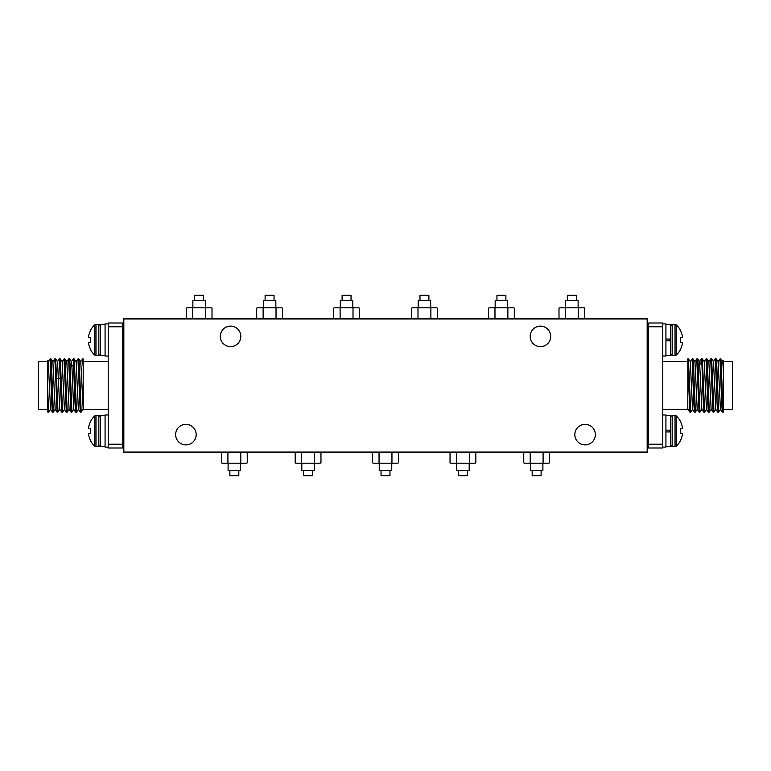 <?xml version="1.0" encoding="UTF-8"?>
<svg xmlns="http://www.w3.org/2000/svg" width="771" height="771" viewBox="0 0 771 771"><rect width="100%" height="100%" fill="white"/><g stroke="black" fill="none" stroke-linecap="round" stroke-linejoin="round"><path stroke-width="1.16" d="M648.507 405.594L647.611 405.594L647.611 365.406L648.507 365.406M662.79 326.779L662.79 444.221L648.507 444.221L648.507 326.779L662.79 326.779L662.79 322.991L648.507 322.991L648.507 326.779M723.516 361.609L732.45 361.609L732.45 409.391L723.516 409.391L723.516 372.653L723.516 409.979C723.034 417.776 722.552 403.782 722.061 385.5L720.933 358.949L720.008 358.929L721.743 403.917L722.311 412.051L723.516 411.666M718.63 412.022L716.857 367.083L716.288 358.949L715.363 358.929L717.097 403.917L717.656 412.051L718.582 412.071M713.985 412.013L711.614 358.929L713.522 361.628M713.493 361.589L715.806 409.391M720.008 358.929L718.119 361.609L720.442 409.391L722.311 412.051M722.774 361.589L723.516 372.653L723.516 360.51L722.764 361.599M723.516 399.407L723.516 377.665M723.516 409.979L723.516 409.391M701.388 358.987L699.528 361.638M700.955 364.259C701.504 350.786 702.053 364.461 702.593 385.5L703.73 412.051L704.646 412.071L702.323 358.929L704.231 361.638M706.034 358.978L707.807 403.917L708.376 412.051L709.291 412.071L707.566 367.092L706.997 358.949L706.082 358.929M710.689 358.968L713.04 412.071L711.141 409.362L708.857 361.609M699.576 361.618L701.851 409.372L703.73 412.051M704.222 361.618L706.496 409.362L708.376 412.042M696.743 358.987L699.085 412.051L700.001 412.071L698.844 385.5C698.295 364.461 697.755 350.786 697.206 364.259M696.791 358.929L697.688 358.929L699.596 361.638M692.107 358.978L693.871 403.898L694.44 412.042L695.365 412.071L693.63 367.083L693.071 358.949L692.146 358.929M699.085 412.051L697.206 409.362L694.95 361.638L693.071 358.949M662.79 361.609L687.799 361.609L687.799 358.929L688.426 358.958L690.72 412.061L692.628 409.362M689.823 412.061L687.799 361.011L687.799 408.89L689.794 412.042L690.72 412.071M690.296 361.618L692.56 409.362L694.44 412.042M648.507 444.221L648.507 448.009L662.79 448.009L662.79 444.221M122.493 365.406L123.389 365.406L123.389 405.594L122.493 405.594M122.493 326.779L122.493 444.221L108.21 444.221L108.21 322.991L122.493 322.991L122.493 326.779L108.21 326.779M47.484 409.391L38.55 409.391L38.55 361.609L47.484 361.609L47.484 399.407M47.484 360.529L48.236 361.599L50.549 409.411L48.66 412.071L47.484 385.384L47.484 411.666M48.197 361.618L50.096 358.929L51.821 403.898L52.389 412.042L53.315 412.071L51.59 367.102L51.021 358.958L50.096 358.929M52.842 361.628L54.741 358.929L55.319 366.717L57.064 412.071L55.165 409.372M60.273 358.929L59.386 358.929L61.68 412.051L62.596 412.071L60.273 358.929L62.181 361.628L64.456 409.382M59.82 409.382L57.517 361.609L55.666 358.958L54.741 358.929M55.184 409.401L52.881 361.609L51.021 358.958M47.484 385.384L47.484 372.653M57.998 412.032L55.666 358.958M55.204 409.391L53.315 412.071M70.045 364.259L69.592 358.949L71.472 361.638L71.915 366.398L70.045 364.259L71.886 412.071L70.999 412.071L69.091 409.372L66.826 361.638L64.918 358.929L64.032 358.929L66.325 412.042L67.241 412.071L64.947 358.958M69.149 409.372L67.241 412.071M57.064 412.071L57.96 412.071L59.859 409.362M62.123 361.628L64.032 358.929M68.629 358.987L70.971 412.051M73.284 358.958L75.047 403.917L75.606 412.051L76.531 412.071L74.238 358.949L73.312 358.929L71.404 361.638M81.177 412.061L79.452 367.073L78.883 358.949L77.958 358.929L80.251 412.042L81.177 412.071L83.085 409.362M76.05 361.638L77.958 358.929M78.44 409.362L76.531 412.071M83.201 367.16L82.574 358.958L83.201 358.929L83.201 408.89M83.201 409.652L80.762 361.638L78.883 358.949M80.251 412.042L78.372 409.362L76.117 361.638L74.238 358.958M73.746 409.382L71.915 366.398L73.794 364.259M108.21 444.221L108.21 448.009L122.493 448.009L122.493 444.221M333.67 318.519L333.67 308.14L334.306 307.802L358.823 307.802L359.45 308.14L359.45 318.519M340.117 318.519L340.117 308.14M353.012 318.519L353.012 308.14M358.823 307.802L359.45 308.14M351.749 307.802L353.638 307.802M339.491 307.802L341.38 307.802M333.67 308.14L334.306 307.802M256.695 318.519L256.695 308.14L257.321 307.802L281.839 307.802L282.475 308.14L282.475 318.519M263.133 318.519L263.133 308.14M276.028 318.519L276.028 308.14M281.839 307.802L282.475 308.14M274.765 307.802L276.654 307.802M262.506 307.802L264.395 307.802M256.695 308.14L257.321 307.802M488.525 318.519L488.525 308.14L489.161 307.802L513.679 307.802L514.305 308.14L514.305 318.519M494.972 318.519L494.972 308.14M507.867 318.519L507.867 308.14M513.679 307.802L514.305 308.14M506.605 307.802L508.494 307.802M494.346 307.802L496.235 307.802M488.525 308.14L489.161 307.802M186.235 318.519L186.235 308.14L186.861 307.802L211.379 307.802L212.006 308.14L212.006 318.519M192.673 318.519L192.673 308.14M205.568 318.519L205.568 308.14M211.379 307.802L212.006 308.14M204.305 307.802L206.194 307.802M192.046 307.802L193.935 307.802M186.235 308.14L186.861 307.802M411.55 318.519L411.55 308.14L412.177 307.802L436.694 307.802L437.33 308.14L437.33 318.519M417.988 318.519L417.988 308.14M430.883 318.519L430.883 308.14M436.694 307.802L437.33 308.14M429.62 307.802L431.509 307.802M417.362 307.802L419.251 307.802M411.55 308.14L412.177 307.802M558.994 318.519L558.994 308.14L559.621 307.802L584.139 307.802L584.765 308.14L584.765 318.519M565.432 318.519L565.432 308.14M578.327 318.519L578.327 308.14M584.139 307.802L584.765 308.14M577.065 307.802L578.954 307.802M564.806 307.802L566.695 307.802M558.994 308.14L559.621 307.802M398.385 452.481L398.385 462.86L397.759 463.198L373.241 463.198L372.615 462.86L372.615 452.481M391.947 452.481L391.947 462.86M379.053 452.481L379.053 462.86M373.241 463.198L372.615 462.86M380.315 463.198L378.426 463.198M392.574 463.198L390.685 463.198M398.385 462.86L397.759 463.198M549.54 452.481L549.54 462.86L548.913 463.198L524.386 463.198L523.76 462.86L523.76 452.481M543.092 452.481L543.092 462.86M530.207 452.481L530.207 462.86M524.386 463.198L523.76 462.86M531.46 463.198L529.571 463.198M543.728 463.198L541.83 463.198M549.54 462.86L548.913 463.198M475.813 452.481L475.813 462.86L475.187 463.198L450.669 463.198L450.033 462.86L450.033 452.481M469.375 452.481L469.375 462.86M456.48 452.481L456.48 462.86M450.669 463.198L450.033 462.86M457.743 463.198L455.854 463.198M470.002 463.198L468.113 463.198M475.813 462.86L475.187 463.198M247.24 452.481L247.24 462.86L246.614 463.198L222.087 463.198L221.46 462.86L221.46 452.481M240.793 452.481L240.793 462.86M227.908 452.481L227.908 462.86M222.087 463.198L221.46 462.86M229.17 463.198L227.272 463.198M241.429 463.198L239.54 463.198M247.24 462.86L246.614 463.198M320.967 452.481L320.967 462.86L320.331 463.198L295.813 463.198L295.187 462.86L295.187 452.481M314.52 452.481L314.52 462.86M301.625 452.481L301.625 462.86M295.813 463.198L295.187 462.86M302.887 463.198L300.998 463.198M315.146 463.198L313.257 463.198M320.967 462.86L320.331 463.198M105.078 446.669L100.616 446.669L100.616 415.415L105.078 415.415M105.078 355.585L100.616 355.585L100.616 324.331L105.078 324.331M665.922 415.415L670.385 415.415L670.385 430.151L665.922 430.151M665.922 324.331L670.385 324.331L670.385 339.057L665.922 339.057M196.171 434.622A10.274 10.274 0 0 0 185.907 424.349A10.274 10.274 0 0 0 175.634 434.622A10.274 10.274 0 0 0 185.907 444.886A10.274 10.274 0 0 0 196.171 434.622M595.366 434.622A10.274 10.274 0 0 0 585.093 424.349A10.274 10.274 0 0 0 574.829 434.622A10.274 10.274 0 0 0 585.093 444.886A10.274 10.274 0 0 0 595.366 434.622M550.716 336.378A10.274 10.274 0 0 0 540.442 326.114A10.274 10.274 0 0 0 530.178 336.378A10.274 10.274 0 0 0 540.442 346.651A10.274 10.274 0 0 0 550.716 336.378M240.822 336.378A10.274 10.274 0 0 0 230.558 326.114A10.274 10.274 0 0 0 220.284 336.378A10.274 10.274 0 0 0 230.558 346.651A10.274 10.274 0 0 0 240.822 336.378M647.168 318.972L647.168 452.028L123.832 452.028L123.832 318.972L647.168 318.972M123.389 318.519L123.389 452.481L647.611 452.481L647.611 318.519L123.389 318.519M665.922 355.585L670.385 355.585L670.385 340.849L665.922 340.849M662.79 323.878L665.922 323.878L665.922 356.029L662.79 356.029M670.385 340.849L670.385 339.057M680.408 330.46L680.552 330.451A20.538 20.538 0 0 0 676.206 324.793L676.206 355.113A20.538 20.538 0 0 0 680.552 349.465L680.408 349.446A20.528 20.451 -90 0 0 682.566 342.497L680.408 342.305A18.967 18.899 -90 0 0 680.408 337.602L682.566 337.419A20.528 20.451 -90 0 0 680.408 330.46M665.922 446.669L670.385 446.669L670.385 431.943L665.922 431.943M662.79 414.971L665.922 414.971L665.922 447.122L662.79 447.122M670.385 431.943L670.385 430.151M680.408 421.554L680.552 421.535A20.538 20.538 0 0 0 676.206 415.887L676.206 446.207A20.538 20.538 0 0 0 680.552 440.549L680.408 440.54A20.528 20.451 -90 0 0 682.566 433.581L680.408 433.398A18.967 18.899 -90 0 0 680.408 428.695L682.566 428.503A20.528 20.451 -90 0 0 680.408 421.554M108.21 323.878L105.078 323.878L105.078 356.029L108.21 356.029M94.794 355.113L94.794 324.793A20.538 20.538 0 0 0 90.448 330.451L90.593 330.46A20.528 20.451 90 0 0 88.434 337.419L90.593 337.602A18.967 18.899 90 0 0 90.593 342.305L88.434 342.497A20.528 20.451 90 0 0 90.593 349.446L90.448 349.465A20.538 20.538 0 0 0 94.794 355.113L98.833 355.585L100.616 353.793M108.21 414.971L105.078 414.971L105.078 447.122L108.21 447.122M94.794 446.207L94.794 415.887A20.538 20.538 0 0 0 90.448 421.535L90.593 421.554A20.528 20.451 90 0 0 88.434 428.503L90.593 428.695A18.967 18.899 90 0 0 90.593 433.398L88.434 433.581A20.528 20.451 90 0 0 90.593 440.54L90.448 440.549A20.538 20.538 0 0 0 94.794 446.207L98.833 446.669L100.616 444.886M352.81 307.802L352.81 300.661L340.31 300.661L340.31 307.802M275.835 307.802L275.835 300.661L263.335 300.661L263.335 307.802M507.665 307.802L507.665 300.661L495.165 300.661L495.165 307.802M205.375 307.802L205.375 300.661L192.866 300.661L192.866 307.802M430.69 307.802L430.69 300.661L418.19 300.661L418.19 307.802M578.134 307.802L578.134 300.661L565.625 300.661L565.625 307.802M379.245 463.198L379.245 470.339L391.755 470.339L391.755 463.198M530.4 463.198L530.4 470.339L542.9 470.339L542.9 463.198M456.673 463.198L456.673 470.339L469.182 470.339L469.182 463.198M228.1 463.198L228.1 470.339L240.6 470.339L240.6 463.198M301.818 463.198L301.818 470.339L314.327 470.339L314.327 463.198M342.102 300.661L342.102 295.303L351.027 295.303L351.027 300.661M265.118 300.661L265.118 295.303L274.052 295.303L274.052 300.661M496.948 300.661L496.948 295.303L505.882 295.303L505.882 300.661M194.658 300.661L194.658 295.303L203.583 295.303L203.583 300.661M419.973 300.661L419.973 295.303L428.898 295.303L428.898 300.661M567.417 300.661L567.417 295.303L576.342 295.303L576.342 300.661M389.962 470.339L389.962 475.697L381.038 475.697L381.038 470.339M541.117 470.339L541.117 475.697L532.183 475.697L532.183 470.339M467.39 470.339L467.39 475.697L458.466 475.697L458.466 470.339M238.817 470.339L238.817 475.697L229.883 475.697L229.883 470.339M312.534 470.339L312.534 475.697L303.61 475.697L303.61 470.339M60.34 378.108L58.461 378.85L56.582 378.108M669.488 339.057L669.488 340.849M676.206 355.113L672.167 355.585L672.167 324.331L670.385 326.114M675.001 355.585L675.001 324.331L676.206 324.793M669.488 430.151L669.488 431.943M676.206 446.207L672.167 446.669L672.167 415.415L670.385 417.207M675.001 446.669L675.001 415.415L676.206 415.887M95.999 355.585L95.999 324.331L98.833 324.331L98.833 355.585M95.999 446.669L95.999 415.415L98.833 415.415L98.833 446.669M662.79 409.391L687.799 409.391M720.933 358.949L722.803 361.618M718.611 412.042L720.48 409.372M716.288 358.949L718.158 361.628M713.04 412.071L713.936 412.071L715.835 409.372M713.474 361.609L715.334 358.958M715.796 409.391L717.656 412.051M706.053 358.958L704.174 361.638M711.614 358.929L710.727 358.929L708.819 361.628M709.32 412.042L711.199 409.362M706.997 358.949L708.877 361.628M704.675 412.042L706.554 409.362M700.029 412.051L701.909 409.372M701.437 358.929L702.323 358.929M692.117 358.949L690.238 361.638M696.762 358.958L694.883 361.638M690.305 361.638L688.426 358.958M697.273 409.362L695.384 412.042M108.21 409.391L83.201 409.391M52.389 412.042L50.52 409.372M59.357 358.958L57.478 361.628M62.624 412.042L64.504 409.362M61.68 412.042L59.801 409.362M66.325 412.042L64.446 409.362M69.563 358.929L68.677 358.929L66.769 361.638M48.66 412.071L47.773 412.071M71.915 412.051L73.794 409.362M80.695 361.638L82.574 358.958M73.727 409.362L75.616 412.042M108.21 361.609L83.201 361.609M648.507 331.019L647.611 331.019M648.507 348.887L647.611 348.887M672.167 355.585L670.385 353.793M675.001 324.331L672.167 324.331M648.507 422.113L647.611 422.113M648.507 439.981L647.611 439.981M672.167 446.669L670.385 444.886M675.001 415.415L672.167 415.415M122.493 331.019L123.389 331.019M122.493 348.887L123.389 348.887M98.833 324.331L100.616 326.114M95.999 324.331L94.794 324.793M122.493 422.113L123.389 422.113M122.493 439.981L123.389 439.981M98.833 415.415L100.616 417.207M95.999 415.415L94.794 415.887"/></g></svg>
